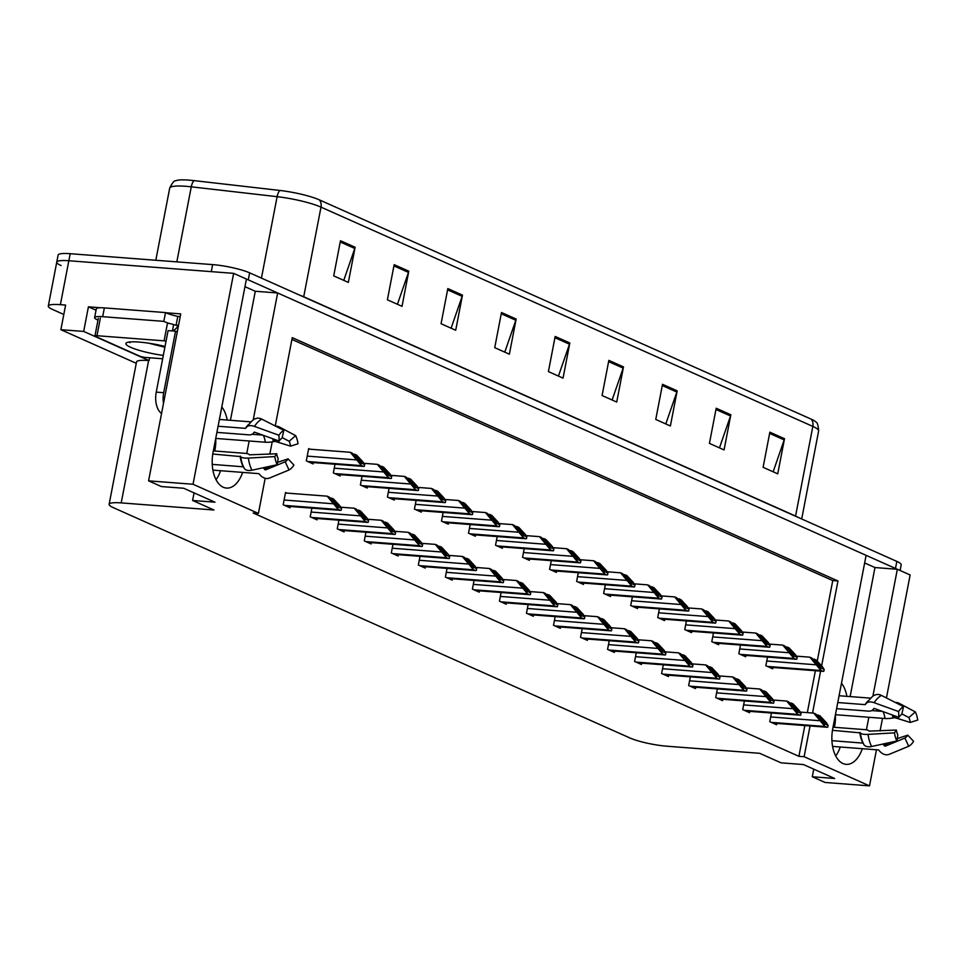 <?xml version="1.0" encoding="UTF-8"?>
<svg xmlns="http://www.w3.org/2000/svg" width="966" height="966" viewBox="0 0 966 966"><rect width="100%" height="100%" fill="white"/><g stroke="black" fill="none" stroke-linecap="round" stroke-linejoin="round"><path stroke-width="1.45" d="M841.483 683.24A29.028 16.422 -85.6 0 1 846.892 696.341M227.203 420.053A29.028 16.422 94.4 0 0 221.794 406.952M61.112 265.553A27.217 4.444 10.9 0 1 56.765 262.124A27.217 4.444 10.9 0 1 68.84 260.748L233.639 273.354L246.427 279.053L213.088 452.173A29.028 16.422 94.4 0 0 226.491 488.072A29.028 16.422 94.4 0 0 242.647 472.41M216.034 479.667A29.028 16.422 94.4 0 0 220.574 470.72M96.032 310.219L88.425 306.826L100.573 307.756M165.862 312.755L180.739 313.89L148.583 480.851L161.37 486.55L183.745 488.265L214.971 502.187L192.596 500.473L213.969 510L121.209 502.9A27.217 4.444 -169.1 0 0 109.122 504.288A27.217 4.444 -169.1 0 0 113.469 507.718L629.917 737.976A27.217 4.444 -169.1 0 0 666.926 746.211L759.687 753.311L781.059 762.838L803.422 764.553L834.66 778.475L812.285 776.761L825.073 782.46L869.509 785.865L876.464 749.773M149.609 357.758L149.066 360.584L83.68 331.435L88.425 306.826M149.066 360.584L148.619 360.547A27.217 4.444 -169.1 0 0 136.532 361.924L109.122 504.288M83.68 331.435L60.87 329.684L136.266 363.301M63.792 314.469L52.647 309.494A27.217 4.444 10.9 0 1 48.3 306.065A27.217 4.444 10.9 0 1 60.387 304.676L65.603 305.075L60.87 329.684M265.179 478.267L258.417 513.405L193.031 484.256L148.583 480.851M193.031 484.256L233.639 273.354M880.074 730.996L882.513 718.318M886.438 697.947L910.129 574.963L897.342 569.264L872.866 696.365M866.417 729.825L868.845 717.279M253.177 420.077L277.653 292.976L866.116 555.341L832.777 728.449A29.028 16.422 94.4 0 0 846.18 764.36A29.028 16.422 94.4 0 0 862.324 748.698M246.741 453.537L249.156 440.991M821.631 665.84L837.969 580.964L292.263 337.653L275.25 425.982M272.195 441.86L269.816 454.165M869.509 785.865L804.123 756.716L810.051 725.961M812.539 713.029L820.605 671.128M864.642 562.949L874.967 567.549L897.342 569.264M230.439 420.295L255.29 291.261L244.966 286.661M255.29 291.261L277.653 292.976M813.746 769.153L812.285 776.761M194.069 492.865L192.596 500.473M258.417 513.405L253.189 513.006L798.906 756.318L804.123 756.716M817.236 661.13L832.752 580.566L291.913 339.428M832.752 580.566L837.969 580.964M798.906 756.318L804.835 725.563M807.322 712.618L815.389 670.73M528.136 604.547L526.47 613.229L533.304 616.272L533.558 614.944M555.172 616.598L553.506 625.28L560.328 628.323L560.594 626.994M582.208 628.649L580.53 637.331L587.364 640.373L587.618 639.045M609.232 640.7L607.566 649.381L614.4 652.424L614.654 651.096M663.304 664.813L661.625 673.483L668.46 676.538L668.713 675.21M636.268 652.75L634.602 661.432L641.424 664.487L641.69 663.159M744.4 700.966L742.721 709.648L749.556 712.691L749.809 711.362M717.364 688.915L715.697 697.597L722.52 700.64L722.785 699.312M690.328 676.864L688.661 685.546L695.496 688.589L695.749 687.261M501.113 592.496L499.434 601.178L506.269 604.221L506.522 602.893M474.077 580.445L472.41 589.127L479.233 592.17L479.498 590.842M447.041 568.394L445.374 577.076L452.209 580.119L452.462 578.791M420.017 556.344L418.338 565.013L425.173 568.068L425.426 566.74M392.981 544.281L391.315 552.963L398.137 556.018L398.39 554.689M365.945 532.23L364.279 540.912L371.113 543.955L371.367 542.626M338.921 520.179L337.243 528.861L344.077 531.904L344.331 530.576M311.885 508.128L310.219 516.81L317.041 519.853L317.295 518.525M286.999 493.107L285.55 492.455L283.183 504.759L290.017 507.802L290.271 506.474M771.423 713.017L769.757 721.699L776.592 724.742L776.845 723.413M686.428 620.921L684.761 629.603L691.584 632.645L691.849 631.317M713.463 632.972L711.785 641.653L718.619 644.696L718.873 643.368M740.487 645.022L738.821 653.704L745.655 656.747L745.909 655.419M659.392 608.87L657.725 617.552L664.56 620.595L664.813 619.266M632.368 596.819L630.689 605.501L637.524 608.544L637.777 607.216M605.332 584.768L603.665 593.45L610.488 596.493L610.754 595.165M578.296 572.717L576.63 581.387L583.464 584.442L583.718 583.114M551.272 560.666L549.594 569.336L556.428 572.391L556.682 571.063M524.236 548.603L522.57 557.285L529.392 560.328L529.658 559.012M497.2 536.553L495.534 545.235L502.368 548.277L502.622 546.949M470.176 524.502L468.498 533.184L475.332 536.227L475.586 534.898M443.14 512.451L441.474 521.133L448.296 524.176L448.55 522.847M416.105 500.4L414.438 509.082L421.273 512.125L421.526 510.797M389.081 488.349L387.402 497.031L394.237 500.074L394.49 498.746M362.045 476.298L360.378 484.98L367.201 488.023L367.454 486.695M335.009 464.248L333.342 472.917L340.177 475.972L340.43 474.644M310.134 449.214L308.673 448.562L306.307 460.867L313.141 463.921L313.395 462.593M767.523 657.073L765.857 665.755L772.679 668.798L772.945 667.482M850.128 696.583L874.967 567.549M840.251 747.008A29.028 16.422 -85.6 0 1 835.723 755.955M299.412 295.041A36.285 5.929 10.9 0 1 303.722 296.755L320.99 207.135A36.285 5.929 -169.1 0 0 277.121 196.678L191.28 186.824A36.285 5.929 -169.1 0 0 185.81 186.293A36.285 5.929 -169.1 0 0 169.702 188.141C172.214 182.948 174.182 180.497 175.631 180.787A32.651 5.337 10.9 0 1 189.107 180.135A32.651 5.337 10.9 0 1 194.045 180.618L279.874 190.459A32.651 5.337 10.9 0 1 319.36 199.865L811.211 419.159A32.651 5.337 10.9 0 1 815.859 421.973C817.308 422.239 818.226 425.245 818.637 430.993A36.285 5.929 -169.1 0 0 812.841 426.417L320.99 207.135A9.068 7.33 -66 0 0 319.36 199.865M246.415 279.102A27.217 4.444 10.9 0 1 248.286 279.874L895.482 568.443A27.217 4.444 10.9 0 1 897.16 569.252M48.3 306.065L56.765 262.124A27.217 4.444 10.9 0 1 68.84 260.748L211.276 271.639L212.629 264.612A27.217 4.444 10.9 0 1 249.639 272.847L896.846 561.403A27.217 4.444 10.9 0 1 901.193 564.844L900.107 570.495M56.765 262.124L58.117 255.096A27.217 4.444 10.9 0 1 70.192 253.708L212.629 264.612M677.166 390.832L670.392 425.982L655.757 419.461L662.519 384.311L677.166 390.832A7.257 5.868 -66 0 1 676.84 392.051L662.278 385.555M730.839 414.764L724.065 449.915L709.43 443.394L716.192 408.244L730.839 414.764A7.257 5.868 -66 0 1 730.513 415.984L715.951 409.487M784.513 438.697L777.739 473.847L763.104 467.315L769.866 432.164L784.513 438.697A7.257 5.868 -66 0 1 784.187 439.904L769.624 433.42M516.146 319.046L509.372 354.196L494.737 347.663L501.499 312.513L516.146 319.046A7.257 5.868 -66 0 1 515.82 320.253L501.257 313.769M462.46 295.113L455.698 330.263L441.064 323.731L447.826 288.58L462.46 295.113A7.257 5.868 -66 0 1 462.146 296.333L447.584 289.836M408.787 271.18L402.025 306.331L387.39 299.81L394.152 264.66L408.787 271.18A7.257 5.868 -66 0 1 408.473 272.4L393.911 265.904M355.114 247.248L348.352 282.398L333.717 275.878L340.479 240.727L355.114 247.248A7.257 5.868 -66 0 1 354.788 248.467L340.237 241.983M623.493 366.899L616.719 402.049L602.084 395.529L608.846 360.378L623.493 366.899A7.257 5.868 -66 0 1 623.167 368.118L608.604 361.634M569.819 342.978L563.045 378.129L548.41 371.596L555.172 336.446L569.819 342.978A7.257 5.868 -66 0 1 569.493 344.186L554.931 337.702M558.445 376.076L569.493 344.186M612.118 400.009L623.167 368.118M343.751 280.357L354.788 248.467M397.424 304.278L408.473 272.4M451.098 328.211L462.146 296.333M504.771 352.143L515.82 320.253M773.15 471.794L784.187 439.904M719.465 447.862L730.513 415.984M665.791 423.941L676.84 392.051M820.062 665.381L821.076 667.228L811.79 658.051L809.846 657.182L820.315 669.667A4.54 2.572 94.4 0 0 821.269 670.549L822.73 671.201A4.54 2.572 94.4 0 0 823.237 671.322A4.54 2.572 94.4 0 0 823.841 671.249L824.179 669.462L822.452 666.733L816.185 660.007L814.229 659.138L820.062 665.381L818.576 665.26M796.358 656.143L809.846 657.182M812.696 659.017L814.229 659.138M816.113 663.896L820.653 667.892L824.179 669.462M820.653 667.892L820.315 669.667M823.962 721.312L824.976 723.172L815.702 713.983L813.746 713.113L824.215 725.611A4.54 2.572 94.4 0 0 825.169 726.48L826.63 727.132A4.54 2.572 94.4 0 0 827.138 727.265A4.54 2.572 94.4 0 0 827.741 727.181L828.091 725.406L826.365 722.665L820.086 715.939L818.142 715.069L823.962 721.312L822.489 721.204M800.259 712.087L813.746 713.113M816.608 714.961L818.142 715.069M820.013 719.839L824.566 723.824L828.091 725.406M824.566 723.824L824.215 725.611M793.026 653.318L794.04 655.177L784.766 645.988L782.81 645.119L793.279 657.617A4.54 2.572 94.4 0 0 794.233 658.486L795.694 659.138A4.54 2.572 94.4 0 0 796.201 659.271A4.54 2.572 94.4 0 0 796.805 659.186L797.155 657.411L795.429 654.67L789.15 647.957L787.205 647.087L793.026 653.318L791.552 653.209M769.322 644.093L782.81 645.119M785.672 646.966L787.205 647.087M789.077 651.845L793.629 655.842L797.155 657.411M793.629 655.842L793.279 657.617M765.99 641.267L767.016 643.127L757.73 633.938L755.774 633.068L766.255 645.566A4.54 2.572 94.4 0 0 767.209 646.435L768.67 647.087A4.54 2.572 94.4 0 0 769.165 647.22A4.54 2.572 94.4 0 0 769.781 647.135L770.119 645.36L768.393 642.619L762.126 635.906L760.17 635.024L765.99 641.267L764.517 641.158M742.286 632.042L755.774 633.068M758.636 634.916L760.17 635.024M762.053 639.794L766.593 643.791L770.119 645.36M766.593 643.791L766.255 645.566M738.966 629.216L739.98 631.076L730.694 621.887L728.75 621.017L739.219 633.515A4.54 2.572 94.4 0 0 740.173 634.384L741.634 635.036A4.54 2.572 94.4 0 0 742.13 635.169A4.54 2.572 94.4 0 0 742.745 635.085L743.083 633.31L741.357 630.569L735.09 623.843L733.134 622.973L738.966 629.216L737.481 629.107M715.263 619.991L728.75 621.017M731.6 622.865L733.134 622.973M735.017 627.743L739.558 631.728L743.083 633.31M739.558 631.728L739.219 633.515M796.926 709.261L797.952 711.121L788.667 701.932L786.71 701.062L797.192 713.56A4.54 2.572 94.4 0 0 798.145 714.429L799.607 715.082A4.54 2.572 94.4 0 0 800.102 715.214A4.54 2.572 94.4 0 0 800.717 715.13L801.055 713.343L799.329 710.614L793.062 703.888L791.106 703.019L796.926 709.261L795.453 709.153M773.223 700.036L786.71 701.062M789.572 702.898L791.106 703.019M792.989 707.788L797.53 711.773L801.055 713.343M797.53 711.773L797.192 713.56M769.902 697.211L770.916 699.07L761.631 689.881L759.687 689.012L770.156 701.509A4.54 2.572 94.4 0 0 771.11 702.379L772.571 703.031A4.54 2.572 94.4 0 0 773.066 703.163A4.54 2.572 94.4 0 0 773.681 703.079L774.02 701.292L772.293 698.563L766.026 691.837L764.07 690.968L769.902 697.211L768.417 697.102M746.199 687.973L759.687 689.012M762.536 690.847L764.07 690.968M765.953 695.737L770.494 699.722L774.02 701.292M770.494 699.722L770.156 701.509M742.866 685.16L743.88 687.019L734.607 677.83L732.651 676.961L743.12 689.458A4.54 2.572 94.4 0 0 744.074 690.328L745.535 690.98A4.54 2.572 94.4 0 0 746.042 691.113A4.54 2.572 94.4 0 0 746.646 691.028L746.996 689.241L745.269 686.512L738.99 679.786L737.046 678.917L742.866 685.16L741.393 685.051M719.163 675.922L732.651 676.961M735.512 678.796L737.046 678.917M738.918 683.687L743.47 687.671L746.996 689.241M743.47 687.671L743.12 689.458M715.83 673.109L716.857 674.968L707.571 665.779L705.615 664.91L716.096 677.408A4.54 2.572 94.4 0 0 717.05 678.277L718.511 678.929A4.54 2.572 94.4 0 0 719.006 679.05A4.54 2.572 94.4 0 0 719.622 678.977L719.96 677.19L718.233 674.461L711.966 667.735L710.01 666.866L715.83 673.109L714.357 672.988M692.127 663.871L705.615 664.91M708.476 666.745L710.01 666.866M711.894 671.636L716.434 675.62L719.96 677.19M716.434 675.62L716.096 677.408M243.468 466.832L212.242 464.38M212.774 454.032L240.667 456.592A9.974 2.862 -7.5 0 0 248.383 458.089L274.839 456.568L276.735 453.766L249.409 454.829A9.974 2.862 -7.5 0 0 245.147 453.344L213.329 450.905M216.903 432.394L248.709 434.821A9.974 5.627 -147.6 0 0 253.551 433.046A9.974 5.627 -147.6 0 0 253.623 432.925L254.722 432.213L279.174 441.064L278.933 435.268L254.481 426.417A9.974 5.627 -147.6 0 0 246.318 427.455A9.974 5.627 -147.6 0 0 246.245 427.576L245.461 428.349L218.075 426.248M219.391 419.449L250.955 421.864M214.754 451.013A27.217 15.396 94.4 0 0 215.72 438.516M212.906 470.128L258.622 473.63A0.906 0.7 61.1 0 1 259.214 473.956L259.999 474.886A9.974 7.716 -118.9 0 0 269.49 478.049L289.027 469.983L285.199 461.772L265.662 469.838A0.906 0.7 61.1 0 1 264.805 469.548L264.008 468.631A9.974 7.716 -118.9 0 0 263.187 467.761M252.138 434.289L262.667 435.086M282.217 437.598L289.148 441.281A12.449 7.04 -85.6 0 1 290.561 446.147L275.407 441.438L273.245 441.679A9.974 2.862 172.5 0 1 265.3 442.223L215.732 438.431M277.568 462.328L288.11 458.85A12.449 7.04 -85.6 0 1 285.199 461.772M274.839 456.568A20.866 11.809 -85.6 0 0 277.206 464.718L278.148 458.633A12.449 7.04 -85.6 0 1 276.735 453.766M279.174 441.064A12.449 7.04 -85.6 0 1 282.096 438.141L283.823 430.353A20.866 11.809 -85.6 0 0 278.933 435.268M288.11 458.85L293.918 465.069A20.866 11.809 -85.6 0 1 289.027 469.983M289.148 441.281L295.644 435.63A20.866 11.809 -85.6 0 1 298.011 443.78L290.561 446.147M277.206 464.718L251.909 470.213A9.974 6.001 153.3 0 1 244.024 468.003A9.974 6.001 153.3 0 1 243.891 467.701A28.437 16.084 -85.6 0 1 242.78 465.177A28.437 16.084 -85.6 0 1 240.667 456.592M295.644 435.63L279.331 426.948A9.974 6.001 -26.7 0 0 275.636 426.187M246.318 427.455C251.305 421.381 254.215 418.544 255.024 418.93A9.974 7.716 61.1 0 1 261.75 419.111L283.823 430.353M177.309 331.676A18.137 10.264 -85.6 0 1 175.546 331.181L163.701 392.691A18.137 10.264 94.4 0 0 163.496 403.414M175.546 331.181L168.084 330.614L156.238 392.124A18.137 10.264 94.4 0 0 161.564 413.46M172.141 330.927A18.137 10.264 94.4 0 0 177.249 327.063L177.587 325.313L176.102 325.192A18.137 2.958 10.9 0 1 173.506 324.588M98.001 320.12L97.518 319.903A18.137 2.958 10.9 0 1 94.62 317.609A18.137 2.958 10.9 0 1 102.674 316.691L163.822 321.364L165.512 312.586L104.364 307.9A18.137 2.958 -169.1 0 0 96.31 308.818L94.62 317.609M180.207 316.655A9.068 7.33 114 0 0 179.278 316.522L177.792 316.401A18.137 2.958 10.9 0 1 165.512 312.586M177.792 316.401L176.102 325.192M169.799 323.586A18.137 2.958 10.9 0 1 163.822 321.364M178.191 327.136L177.249 327.063M863.157 743.12L831.931 740.668M832.451 730.32L860.344 732.88A9.974 2.862 -7.5 0 0 868.072 734.377L894.516 732.856L896.412 730.055L869.098 731.117A9.974 2.862 -7.5 0 0 864.836 729.632L833.018 727.193M836.58 708.682L868.398 711.109A9.974 5.627 -147.6 0 0 873.24 709.334A9.974 5.627 -147.6 0 0 873.312 709.213L874.411 708.501L898.863 717.352L898.622 711.556L874.17 702.705A9.974 5.627 -147.6 0 0 866.007 703.743A9.974 5.627 -147.6 0 0 865.934 703.864L865.138 704.637L837.763 702.536M839.08 695.737L870.632 698.152M834.431 727.301A27.217 15.396 94.4 0 0 835.409 714.804M832.595 746.416L878.311 749.918A0.906 0.7 61.1 0 1 878.903 750.244L879.688 751.174A9.974 7.716 -118.9 0 0 889.179 754.337L908.716 746.271L904.888 738.06L885.351 746.126A0.906 0.7 61.1 0 1 884.482 745.837L883.697 744.919A9.974 7.716 -118.9 0 0 882.876 744.049M871.827 710.578L882.344 711.374M901.894 713.874L908.837 717.569A12.449 7.04 -85.6 0 1 910.25 722.435L895.084 717.726L892.934 717.955A9.974 2.862 172.5 0 1 884.989 718.511L835.421 714.719M897.257 738.616L907.798 735.138A12.449 7.04 -85.6 0 1 904.888 738.06M894.516 732.856A20.866 11.809 -85.6 0 0 896.895 741.007L897.837 734.921A12.449 7.04 -85.6 0 1 896.412 730.055M898.863 717.352A12.449 7.04 -85.6 0 1 901.773 714.417L903.512 706.641A20.866 11.809 -85.6 0 0 898.622 711.556M907.798 735.138L913.595 741.357A20.866 11.809 -85.6 0 1 908.716 746.271M908.837 717.569L915.333 711.918A20.866 11.809 -85.6 0 1 917.7 720.068L910.25 722.435M896.895 741.007L871.598 746.501A9.974 6.001 153.3 0 1 863.713 744.291A9.974 6.001 153.3 0 1 863.58 743.989A28.437 16.084 -85.6 0 1 862.469 741.465A28.437 16.084 -85.6 0 1 860.344 732.88M915.333 711.918L899.02 703.236A9.974 6.001 -26.7 0 0 895.325 702.475M866.007 703.743C870.994 697.669 873.904 694.82 874.713 695.218A9.974 7.716 61.1 0 1 881.439 695.399L903.512 706.641M163.314 355.428A29.572 4.83 10.9 0 1 126.425 342.858A29.572 4.83 10.9 0 1 139.007 342.061A29.572 4.83 10.9 0 1 165.041 346.444M129.347 342.024L129.963 342.713L129.492 342.012M148.861 343.208L164.498 347.144M162.674 358.76L145.757 357.468A4.54 0.737 10.9 0 1 139.587 356.092L95.682 336.506A4.54 0.737 10.9 0 1 94.946 335.939A4.54 0.737 10.9 0 1 96.962 335.709L164.075 340.841A4.54 0.737 10.9 0 1 166.067 341.095M164.075 340.841L167.456 323.272A4.54 0.737 10.9 0 1 173.626 324.636L172.443 330.831M711.93 617.165L712.944 619.025L703.671 609.836L701.714 608.966L712.183 621.464A4.54 2.572 94.4 0 0 713.137 622.333L714.598 622.985A4.54 2.572 94.4 0 0 715.106 623.118A4.54 2.572 94.4 0 0 715.709 623.034L716.06 621.259L714.333 618.518L708.054 611.792L706.11 610.923L711.93 617.165L710.457 617.057M688.227 607.94L701.714 608.966M704.576 610.802L706.11 610.923M707.981 615.692L712.534 619.677L716.06 621.259M712.534 619.677L712.183 621.464M684.894 605.114L685.92 606.974L676.635 597.785L674.679 596.916L685.16 609.413A4.54 2.572 94.4 0 0 686.102 610.283L687.575 610.935A4.54 2.572 94.4 0 0 688.07 611.067A4.54 2.572 94.4 0 0 688.686 610.983L689.024 609.196L687.297 606.467L681.03 599.741L679.074 598.872L684.894 605.114L683.421 605.006M661.191 595.877L674.679 596.916M677.54 598.751L679.074 598.872M680.958 603.641L685.498 607.626L689.024 609.196M685.498 607.626L685.16 609.413M657.858 593.064L658.884 594.923L649.599 585.734L647.655 584.865L658.124 597.362A4.54 2.572 94.4 0 0 659.078 598.232L660.539 598.884A4.54 2.572 94.4 0 0 661.034 599.017A4.54 2.572 94.4 0 0 661.65 598.932L661.988 597.145L660.261 594.416L653.994 587.69L652.038 586.821L657.858 593.064L656.385 592.955M634.167 583.826L647.655 584.865M650.504 586.7L652.038 586.821M653.922 591.59L658.462 595.575L661.988 597.145M658.462 595.575L658.124 597.362M688.806 661.058L689.821 662.905L680.535 653.728L678.591 652.859L689.06 665.345A4.54 2.572 94.4 0 0 690.014 666.226L691.475 666.878A4.54 2.572 94.4 0 0 691.97 666.999A4.54 2.572 94.4 0 0 692.586 666.926L692.924 665.139L691.197 662.41L684.93 655.685L682.974 654.815L688.806 661.058L687.321 660.937M665.103 651.821L678.591 652.859M681.441 654.694L682.974 654.815M684.858 659.573L689.398 663.57L692.924 665.139M689.398 663.57L689.06 665.345M661.77 649.007L662.785 650.855L653.511 641.678L651.555 640.796L662.024 653.294A4.54 2.572 94.4 0 0 662.978 654.175L664.439 654.827A4.54 2.572 94.4 0 0 664.946 654.948A4.54 2.572 94.4 0 0 665.55 654.876L665.9 653.088L664.173 650.36L657.894 643.634L655.95 642.764L661.77 649.007L660.297 648.886M638.067 639.77L651.555 640.796M654.417 642.644L655.95 642.764M657.822 647.522L662.374 651.519L665.9 653.088M662.374 651.519L662.024 653.294M634.734 636.944L635.761 638.804L626.475 629.615L624.519 628.745L635 641.243A4.54 2.572 94.4 0 0 635.942 642.112L637.415 642.764A4.54 2.572 94.4 0 0 637.91 642.897A4.54 2.572 94.4 0 0 638.526 642.813L638.864 641.038L637.137 638.297L630.87 631.583L628.914 630.713L634.734 636.944L633.261 636.836M611.031 627.719L624.519 628.745M627.381 630.593L628.914 630.713M630.798 635.471L635.338 639.468L638.864 641.038M635.338 639.468L635 641.243M630.834 581.013L631.849 582.872L622.575 573.683L620.619 572.814L631.088 585.311A4.54 2.572 94.4 0 0 632.042 586.181L633.503 586.833A4.54 2.572 94.4 0 0 634.01 586.954A4.54 2.572 94.4 0 0 634.614 586.881L634.964 585.094L633.237 582.365L626.958 575.639L625.014 574.77L630.834 581.013L629.361 580.892M607.131 571.775L620.619 572.814M623.481 574.649L625.014 574.77M626.886 579.54L631.438 583.524L634.964 585.094M631.438 583.524L631.088 585.311M603.798 568.962L604.825 570.809L595.539 561.632L593.583 560.763L604.064 573.249A4.54 2.572 94.4 0 0 605.006 574.13L606.479 574.782A4.54 2.572 94.4 0 0 606.974 574.903A4.54 2.572 94.4 0 0 607.59 574.83L607.928 573.043L606.201 570.314L599.934 563.589L597.978 562.719L603.798 568.962L602.325 568.841M580.095 559.725L593.583 560.763M596.445 562.598L597.978 562.719M599.862 567.477L604.402 571.474L607.928 573.043M604.402 571.474L604.064 573.249M576.762 556.911L577.789 558.759L568.503 549.582L566.559 548.712L577.028 561.198A4.54 2.572 94.4 0 0 577.982 562.079L579.443 562.731A4.54 2.572 94.4 0 0 579.938 562.852A4.54 2.572 94.4 0 0 580.554 562.78L580.892 560.992L579.165 558.263L572.898 551.538L570.942 550.668L576.762 556.911L575.289 556.79M553.071 547.674L566.559 548.712M569.409 550.548L570.942 550.668M572.826 555.426L577.366 559.423L580.892 560.992M577.366 559.423L577.028 561.198M549.739 544.848L550.753 546.708L541.479 537.519L539.523 536.649L549.992 549.147A4.54 2.572 94.4 0 0 550.946 550.016L552.407 550.668A4.54 2.572 94.4 0 0 552.914 550.801A4.54 2.572 94.4 0 0 553.518 550.717L553.868 548.942L552.141 546.201L545.862 539.487L543.918 538.617L549.739 544.848L548.265 544.739M526.035 535.623L539.523 536.649M542.385 538.497L543.918 538.617M545.79 543.375L550.342 547.372L553.868 548.942M550.342 547.372L549.992 549.147M522.703 532.797L523.729 534.657L514.443 525.468L512.487 524.598L522.968 537.096A4.54 2.572 94.4 0 0 523.91 537.965L525.383 538.617A4.54 2.572 94.4 0 0 525.878 538.75A4.54 2.572 94.4 0 0 526.494 538.666L526.832 536.891L525.106 534.15L518.839 527.424L516.882 526.555L522.703 532.797L521.229 532.689M498.999 523.572L512.487 524.598M515.349 526.446L516.882 526.555M518.766 531.324L523.306 535.321L526.832 536.891M523.306 535.321L522.968 537.096M607.699 624.893L608.725 626.753L599.439 617.564L597.495 616.694L607.964 629.192A4.54 2.572 94.4 0 0 608.918 630.061L610.379 630.713A4.54 2.572 94.4 0 0 610.874 630.846A4.54 2.572 94.4 0 0 611.49 630.762L611.828 628.987L610.101 626.246L603.835 619.52L601.878 618.651L607.699 624.893L606.225 624.785M584.007 615.668L597.495 616.694M600.345 618.542L601.878 618.651M603.762 623.42L608.302 627.417L611.828 628.987M608.302 627.417L607.964 629.192M580.675 612.842L581.689 614.702L572.415 605.513L570.459 604.644L580.928 617.141A4.54 2.572 94.4 0 0 581.882 618.011L583.343 618.663A4.54 2.572 94.4 0 0 583.85 618.795A4.54 2.572 94.4 0 0 584.454 618.711L584.804 616.936L583.078 614.195L576.799 607.469L574.855 606.6L580.675 612.842L579.202 612.734M556.971 603.617L570.459 604.644M573.321 606.491L574.855 606.6M576.726 611.369L581.278 615.354L584.804 616.936M581.278 615.354L580.928 617.141M553.639 600.792L554.665 602.651L545.379 593.462L543.423 592.593L553.904 605.09A4.54 2.572 94.4 0 0 554.846 605.96L556.319 606.612A4.54 2.572 94.4 0 0 556.814 606.745A4.54 2.572 94.4 0 0 557.43 606.66L557.768 604.873L556.042 602.144L549.775 595.418L547.819 594.549L553.639 600.792L552.166 600.683M529.936 591.566L543.423 592.593M546.285 594.428L547.819 594.549M549.702 599.318L554.243 603.303L557.768 604.873M554.243 603.303L553.904 605.09M526.603 588.741L527.629 590.6L518.344 581.411L516.399 580.542L526.868 593.039A4.54 2.572 94.4 0 0 527.822 593.909L529.283 594.561A4.54 2.572 94.4 0 0 529.779 594.694A4.54 2.572 94.4 0 0 530.394 594.609L530.732 592.822L529.006 590.093L522.739 583.367L520.783 582.498L526.603 588.741L525.13 588.632M502.9 579.503L516.399 580.542M519.249 582.377L520.783 582.498M522.666 587.268L527.207 591.252L530.732 592.822M527.207 591.252L526.868 593.039M499.579 576.69L500.593 578.549L491.32 569.36L489.364 568.491L499.833 580.989A4.54 2.572 94.4 0 0 500.786 581.858L502.248 582.51A4.54 2.572 94.4 0 0 502.755 582.643A4.54 2.572 94.4 0 0 503.358 582.558L503.709 580.771L501.982 578.042L495.703 571.317L493.759 570.447L499.579 576.69L498.106 576.581M475.876 567.453L489.364 568.491M492.225 570.326L493.759 570.447M495.63 575.217L500.183 579.202L503.709 580.771M500.183 579.202L499.833 580.989M495.667 520.746L496.693 522.606L487.407 513.417L485.463 512.548L495.932 525.045A4.54 2.572 94.4 0 0 496.886 525.915L498.347 526.567A4.54 2.572 94.4 0 0 498.842 526.699A4.54 2.572 94.4 0 0 499.458 526.615L499.796 524.84L498.07 522.099L491.803 515.373L489.847 514.504L495.667 520.746L494.194 520.638M471.963 511.521L485.463 512.548M488.313 514.395L489.847 514.504M491.73 519.273L496.27 523.258L499.796 524.84M496.27 523.258L495.932 525.045M468.643 508.696L469.657 510.555L460.384 501.366L458.427 500.497L468.896 512.994A4.54 2.572 94.4 0 0 469.85 513.864L471.311 514.516A4.54 2.572 94.4 0 0 471.819 514.649A4.54 2.572 94.4 0 0 472.422 514.564L472.772 512.789L471.046 510.048L464.767 503.322L462.823 502.453L468.643 508.696L467.17 508.587M444.94 499.47L458.427 500.497M461.289 502.332L462.823 502.453M464.694 507.222L469.247 511.207L472.772 512.789M469.247 511.207L468.896 512.994M441.607 496.645L442.633 498.504L433.348 489.315L431.391 488.446L441.873 500.943A4.54 2.572 94.4 0 0 442.814 501.813L444.288 502.465A4.54 2.572 94.4 0 0 444.783 502.598A4.54 2.572 94.4 0 0 445.398 502.513L445.737 500.726L444.01 497.997L437.743 491.271L435.787 490.402L441.607 496.645L440.134 496.536M417.904 487.407L431.391 488.446M434.253 490.281L435.787 490.402M437.67 495.172L442.211 499.156L445.737 500.726M442.211 499.156L441.873 500.943M414.571 484.594L415.597 486.453L406.312 477.264L404.368 476.395L414.837 488.893A4.54 2.572 94.4 0 0 415.791 489.762L417.252 490.414A4.54 2.572 94.4 0 0 417.747 490.547A4.54 2.572 94.4 0 0 418.363 490.462L418.701 488.675L416.974 485.946L410.707 479.221L408.751 478.351L414.571 484.594L413.098 484.485M390.868 475.357L404.368 476.395M407.217 478.23L408.751 478.351M410.635 483.121L415.175 487.106L418.701 488.675M415.175 487.106L414.837 488.893M387.547 472.543L388.561 474.403L379.288 465.214L377.332 464.344L387.801 476.842A4.54 2.572 94.4 0 0 388.755 477.711L390.216 478.363A4.54 2.572 94.4 0 0 390.723 478.484A4.54 2.572 94.4 0 0 391.327 478.411L391.677 476.624L389.95 473.895L383.671 467.17L381.727 466.3L387.547 472.543L386.074 472.422M363.844 463.306L377.332 464.344M380.181 466.18L381.727 466.3M383.599 471.07L388.151 475.055L391.677 476.624M388.151 475.055L387.801 476.842M360.511 460.492L361.538 462.34L352.252 453.163L350.296 452.293L360.777 464.779A4.54 2.572 94.4 0 0 361.719 465.66L363.192 466.312A4.54 2.572 94.4 0 0 363.687 466.433A4.54 2.572 94.4 0 0 364.303 466.361L364.641 464.574L362.914 461.845L356.647 455.119L354.691 454.249L360.511 460.492L359.038 460.371M308.577 449.093L350.296 452.293M353.158 454.129L354.691 454.249M356.575 459.007L361.115 463.004L364.641 464.574M361.115 463.004L360.777 464.779M472.543 564.639L473.569 566.499L464.284 557.31L462.328 556.44L472.809 568.938A4.54 2.572 94.4 0 0 473.751 569.807L475.224 570.459A4.54 2.572 94.4 0 0 475.719 570.58A4.54 2.572 94.4 0 0 476.335 570.508L476.673 568.72L474.946 565.991L468.679 559.266L466.723 558.396L472.543 564.639L471.07 564.518M448.84 555.402L462.328 556.44M465.189 558.276L466.723 558.396M468.607 563.166L473.147 567.151L476.673 568.72M473.147 567.151L472.809 568.938M445.507 552.588L446.534 554.436L437.248 545.259L435.304 544.389L445.773 556.875A4.54 2.572 94.4 0 0 446.727 557.756L448.188 558.408A4.54 2.572 94.4 0 0 448.683 558.529A4.54 2.572 94.4 0 0 449.299 558.457L449.637 556.67L447.91 553.941L441.643 547.215L439.687 546.345L445.507 552.588L444.034 552.467M421.804 543.351L435.304 544.389M438.153 546.225L439.687 546.345M441.571 551.103L446.111 555.1L449.637 556.67M446.111 555.1L445.773 556.875M418.483 540.537L419.498 542.385L410.224 533.208L408.268 532.326L418.737 544.824A4.54 2.572 94.4 0 0 419.691 545.705L421.152 546.358A4.54 2.572 94.4 0 0 421.659 546.478A4.54 2.572 94.4 0 0 422.263 546.406L422.613 544.619L420.886 541.89L414.607 535.164L412.663 534.295L418.483 540.537L417.01 540.417M394.78 531.3L408.268 532.326M411.118 534.174L412.663 534.295M414.535 539.052L419.087 543.049L422.613 544.619M419.087 543.049L418.737 544.824M391.447 528.474L392.474 530.334L383.188 521.145L381.232 520.276L391.713 532.773A4.54 2.572 94.4 0 0 392.655 533.643L394.128 534.295A4.54 2.572 94.4 0 0 394.623 534.427A4.54 2.572 94.4 0 0 395.239 534.343L395.577 532.568L393.85 529.827L387.583 523.113L385.627 522.244L391.447 528.474L389.974 528.366M367.744 519.249L381.232 520.276M384.094 522.123L385.627 522.244M387.511 527.001L392.051 530.998L395.577 532.568M392.051 530.998L391.713 532.773M364.411 516.424L365.438 518.283L356.152 509.094L354.208 508.225L364.677 520.722A4.54 2.572 94.4 0 0 365.631 521.592L367.092 522.244A4.54 2.572 94.4 0 0 367.587 522.377A4.54 2.572 94.4 0 0 368.203 522.292L368.541 520.517L366.814 517.776L360.547 511.05L358.591 510.181L364.411 516.424L362.938 516.315M340.708 507.198L354.208 508.225M357.058 510.072L358.591 510.181M360.475 514.95L365.015 518.935L368.541 520.517M365.015 518.935L364.677 520.722M337.388 504.373L338.402 506.232L329.128 497.043L327.172 496.174L337.641 508.671A4.54 2.572 94.4 0 0 338.595 509.541L340.056 510.193A4.54 2.572 94.4 0 0 340.563 510.326A4.54 2.572 94.4 0 0 341.167 510.241L341.517 508.466L339.79 505.725L333.512 498.999L331.567 498.13L337.388 504.373L335.914 504.264M285.453 492.986L327.172 496.174M330.022 498.021L331.567 498.13M333.439 502.9L337.991 506.884L341.517 508.466M337.991 506.884L337.641 508.671M60.387 304.676L70.192 253.708M121.209 502.9L148.619 360.547M194.045 180.618A9.068 3.779 -83.5 0 0 191.28 186.824L176.826 261.871M811.211 419.159A9.068 7.33 114 0 1 812.841 426.417L795.573 516.049A36.285 5.929 10.9 0 1 798.773 517.679M261.436 278.111L277.121 196.678A9.068 3.779 -83.5 0 1 279.874 190.459M249.639 272.847L248.286 279.874M896.846 561.403L895.482 568.443M303.686 296.948A9.068 7.33 -66 0 1 303.722 296.755L795.573 516.049A9.068 7.33 -66 0 0 795.537 516.242M768.791 667.071L822.73 671.201M767.33 666.419L821.269 670.549M766.763 661.01L815.944 664.777M772.703 723.003L826.63 727.132M771.23 722.351L825.169 726.48M770.675 716.953L819.844 720.721M741.767 655.02L795.694 659.138M740.294 654.368L794.233 658.486M739.739 648.959L788.908 652.726M714.731 642.97L768.67 647.087M713.27 642.318L767.209 646.435M712.703 636.908L761.884 640.675M687.695 630.907L741.634 635.036M686.234 630.255L740.173 634.384M685.667 624.857L734.848 628.625M745.667 710.952L799.607 715.082M744.206 710.3L798.145 714.429M743.639 704.902L792.82 708.658M718.632 698.901L772.571 703.031M717.17 698.249L771.11 702.379M716.603 692.851L765.784 696.607M691.608 686.85L745.535 690.98M690.135 686.198L744.074 690.328M689.579 680.801L738.748 684.556M664.572 674.799L718.511 678.929M663.111 674.147L717.05 678.277M662.543 668.738L711.725 672.505M243.203 466.747A27.217 15.396 -85.6 0 1 240.111 456.121M245.461 428.349A27.217 15.396 -85.6 0 1 248.286 424.714M263.344 435.34A18.137 10.264 -85.6 0 1 265.3 442.223M266.097 467.121A21.457 12.147 -85.6 0 1 264.008 468.631M272.726 438.733A21.457 12.147 -85.6 0 1 273.245 441.679M253.623 432.925A21.457 12.147 -85.6 0 1 254.106 432.2M268.282 466.65A22.375 12.667 -85.6 0 1 264.805 469.548M274.066 439.216A22.375 12.667 -85.6 0 1 274.441 441.45M269.647 466.361A22.616 12.8 -85.6 0 1 265.662 469.838M275.105 439.59A22.616 12.8 -85.6 0 1 275.407 441.438M251.909 470.213A31.033 17.557 -85.6 0 1 248.383 458.089M254.481 426.417A31.033 17.557 -85.6 0 1 261.75 419.111M242.659 464.875A27.519 15.565 -85.6 0 1 242.551 464.574A27.519 15.565 -85.6 0 1 240.498 456.254M102.674 316.691L104.364 307.9M163.701 392.691L156.238 392.124M862.88 743.035A27.217 15.396 -85.6 0 1 859.788 732.409M865.138 704.637A27.217 15.396 -85.6 0 1 867.975 700.99M883.021 711.628A18.137 10.264 -85.6 0 1 884.989 718.511M885.786 743.409A21.457 12.147 -85.6 0 1 883.697 744.919M892.415 715.021A21.457 12.147 -85.6 0 1 892.934 717.955M873.312 709.213A21.457 12.147 -85.6 0 1 873.795 708.489L873.24 709.334M887.971 742.939A22.375 12.667 -85.6 0 1 884.482 745.837M893.755 715.504A22.375 12.667 -85.6 0 1 894.118 717.726M889.336 742.649A22.616 12.8 -85.6 0 1 885.351 746.126M894.794 715.878A22.616 12.8 -85.6 0 1 895.084 717.726M871.598 746.501A31.033 17.557 -85.6 0 1 868.072 734.377M874.17 702.705A31.033 17.557 -85.6 0 1 881.439 695.399M862.348 741.163A27.519 15.565 -85.6 0 1 862.227 740.862A27.519 15.565 -85.6 0 1 860.175 732.542M96.962 335.709L100.355 318.128M660.659 618.856L714.598 622.985M659.198 618.204L713.137 622.333M658.643 612.806L707.812 616.574M633.636 606.805L687.575 610.935M632.175 606.153L686.102 610.283M631.607 600.755L680.788 604.511M606.6 594.754L660.539 598.884M605.139 594.102L659.078 598.232M604.571 588.705L653.753 592.46M637.536 662.748L691.475 666.878M636.075 662.096L690.014 666.226M635.507 656.687L684.689 660.454M610.5 650.698L664.439 654.827M609.039 650.046L662.978 654.175M608.483 644.636L657.653 648.403M583.476 638.647L637.415 642.764M582.015 637.995L635.942 642.112M581.447 632.585L630.629 636.352M579.564 582.703L633.503 586.833M578.103 582.051L632.042 586.181M577.547 576.654L626.717 580.409M552.54 570.652L606.479 574.782M551.079 570L605.006 574.13M550.511 564.591L599.693 568.358M525.504 558.602L579.443 562.731M524.043 557.95L577.982 562.079M523.475 552.54L572.657 556.307M498.468 546.551L552.407 550.668M497.007 545.899L550.946 550.016M496.452 540.489L545.621 544.256M471.444 534.5L525.383 538.617M469.983 533.836L523.91 537.965M469.416 528.438L518.597 532.206M556.44 626.596L610.379 630.713M554.979 625.932L608.918 630.061M554.412 620.534L603.593 624.302M529.404 614.533L583.343 618.663M527.943 613.881L581.882 618.011M527.388 608.483L576.557 612.251M502.38 602.482L556.319 606.612M500.919 601.83L554.846 605.96M500.352 596.433L549.533 600.188M475.344 590.431L529.283 594.561M473.883 589.779L527.822 593.909M473.316 584.382L522.497 588.137M448.309 578.38L502.248 582.51M446.847 577.728L500.786 581.858M446.292 572.331L495.461 576.086M444.408 522.437L498.347 526.567M442.947 521.785L496.886 525.915M442.38 516.387L491.561 520.155M417.372 510.386L471.311 514.516M415.911 509.734L469.85 513.864M415.356 504.337L464.525 508.104M390.349 498.335L444.288 502.465M388.887 497.683L442.814 501.813M388.32 492.286L437.501 496.041M363.313 486.284L417.252 490.414M361.852 485.632L415.791 489.762M361.284 480.235L410.465 483.99M336.277 474.234L390.216 478.363M334.816 473.582L388.755 477.711M334.26 468.184L383.43 471.939M309.253 462.183L363.192 466.312M307.792 461.531L361.719 465.66M307.224 456.121L356.406 459.888M421.285 566.33L475.224 570.459M419.824 565.678L473.751 569.807M419.256 560.268L468.438 564.035M394.249 554.279L448.188 558.408M392.788 553.627L446.727 557.756M392.22 548.217L441.402 551.984M367.213 542.228L421.152 546.358M365.752 541.576L419.691 545.705M365.196 536.166L414.366 539.934M340.189 530.177L394.128 534.295M338.728 529.525L392.655 533.643M338.16 524.115L387.342 527.883M313.153 518.126L367.092 522.244M311.692 517.462L365.631 521.592M311.124 512.065L360.306 515.832M286.117 506.063L340.056 510.193M284.656 505.411L338.595 509.541M284.101 500.014L333.27 503.781M818.637 430.993L801.695 518.984M169.702 188.141L155.804 260.265M769.033 667.18L823.237 671.322M772.945 723.111L827.138 727.265M742.009 655.129L796.201 659.271M714.973 643.078L769.165 647.22M687.937 631.015L742.13 635.169M745.909 711.061L800.102 715.214M718.873 699.01L773.066 703.163M691.849 686.959L746.042 691.113M664.813 674.908L719.006 679.05M253.551 433.046L254.143 432.188M242.551 464.574L244.024 468.003M862.227 740.862L863.713 744.291M94.946 335.939L98.339 318.357M660.913 618.965L715.106 623.118M633.877 606.914L688.07 611.067M606.841 594.863L661.034 599.017M637.777 662.857L691.97 666.999M610.754 650.806L664.946 654.948M583.718 638.755L637.91 642.897M579.817 582.812L634.01 586.954M552.781 570.761L606.974 574.903M525.745 558.71L579.938 562.852M498.722 546.659L552.914 550.801M471.686 534.609L525.878 538.75M556.682 626.705L610.874 630.846M529.658 614.642L583.85 618.795M502.622 602.591L556.814 606.745M475.586 590.54L529.779 594.694M448.562 578.489L502.755 582.643M444.65 522.546L498.842 526.699M417.626 510.495L471.819 514.649M390.59 498.444L444.783 502.598M363.554 486.393L417.747 490.547M336.53 474.342L390.723 478.484M309.494 462.291L363.687 466.433M421.526 566.438L475.719 570.58M394.49 554.387L448.683 558.529M367.466 542.337L421.659 546.478M340.43 530.286L394.623 534.427M313.395 518.235L367.587 522.377M286.371 506.172L340.563 510.326"/></g></svg>
